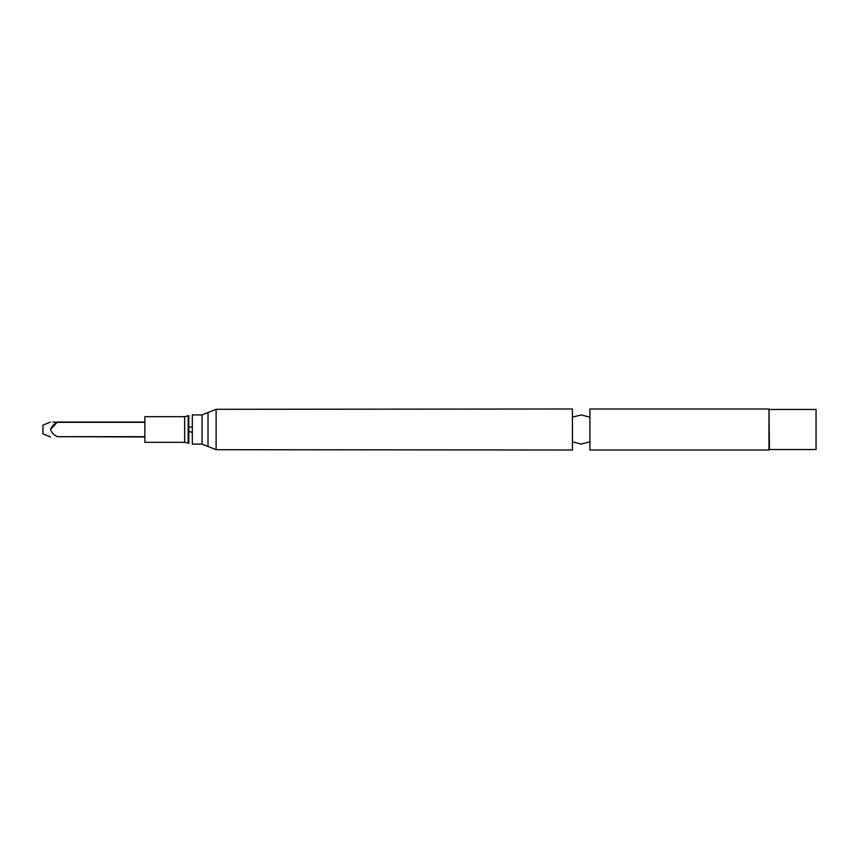 <?xml version="1.0" encoding="UTF-8"?>
<svg xmlns="http://www.w3.org/2000/svg" width="859" height="859" viewBox="0 0 859 859"><rect width="100%" height="100%" fill="white"/><g stroke="black" fill="none" stroke-linecap="round" stroke-linejoin="round"><path stroke-width="1.29" d="M184.642 416.669L184.642 442.331L144.87 442.331L144.87 416.669L184.642 416.669L188.797 415.649L188.797 443.351L188.175 443.083L188.175 415.917M202.048 414.897L202.048 444.103L192.319 444.103L192.319 414.897L202.048 414.897L216.114 409.303L572.438 408.991L572.438 450.009L216.114 449.697L216.114 409.303M589.897 429.5L589.897 408.991L768.977 408.991L768.977 450.009L589.897 450.009L589.897 429.5M769.439 409.453L816.05 409.453L816.05 449.547L769.439 449.547L768.977 408.991M50.488 429.5L57.435 422.027L144.87 422.027M52.861 422.027L57.435 422.338C54.053 423.831 51.733 426.204 50.488 429.468C51.69 432.753 53.999 435.148 57.435 436.662L144.87 436.973M50.488 422.027L42.95 425.151L42.95 433.849L50.488 436.973M202.048 444.103L208.018 446.476L208.018 412.524M57.435 436.662L144.87 436.662M57.435 422.338L144.87 422.338M184.642 442.331L188.175 443.083M188.797 431.551L192.319 432.292M192.319 426.708L188.797 427.449M208.018 446.476L216.114 449.697M572.438 441.87L581.167 444.039L589.897 441.87M589.897 417.13L581.167 414.961L572.438 417.13"/></g></svg>

